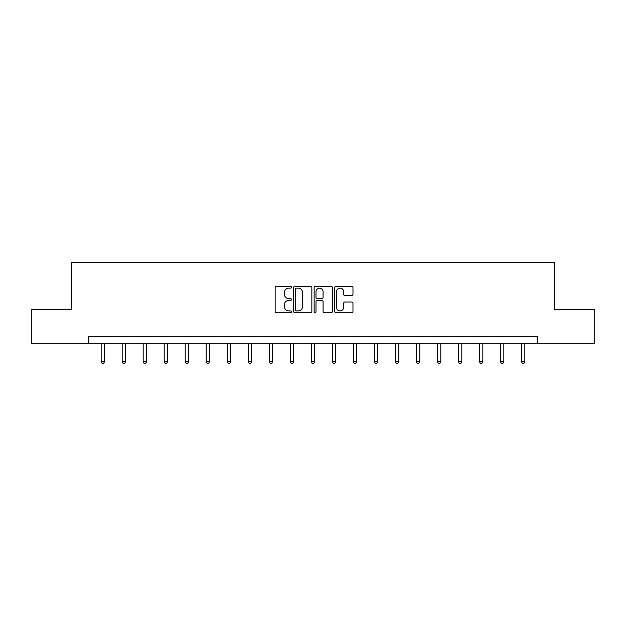 <?xml version="1.0" encoding="UTF-8"?>
<svg xmlns="http://www.w3.org/2000/svg" width="626" height="626" viewBox="0 0 626 626"><rect width="100%" height="100%" fill="white"/><g stroke="black" fill="none" stroke-linecap="round" stroke-linejoin="round"><path stroke-width="0.94" d="M291.442 287.217A0.923 0.923 0 0 0 290.519 286.293L276.473 286.293A1.322 1.322 0 0 0 275.15 287.616L275.15 311.419A1.322 1.322 0 0 0 276.473 312.742L290.519 312.742A0.923 0.923 0 0 0 291.442 311.811A0.923 0.923 0 0 0 290.519 310.887L288.703 310.887A4.233 4.233 0 0 1 284.47 306.654L284.47 304.674A4.233 4.233 0 0 1 288.703 300.441L290.519 300.441A0.923 0.923 0 0 0 291.442 299.518A0.923 0.923 0 0 0 290.519 298.586L288.703 298.586A4.233 4.233 0 0 1 284.47 294.361L284.47 292.373A4.233 4.233 0 0 1 288.703 288.14L290.519 288.14A0.923 0.923 0 0 0 291.442 287.217M351.648 295.613A1.322 1.322 0 0 0 352.97 294.29L352.97 287.616A1.322 1.322 0 0 0 351.648 286.293L336.045 286.293A1.322 1.322 0 0 0 334.722 287.616L334.722 311.419A1.322 1.322 0 0 0 336.045 312.742L351.648 312.742A1.322 1.322 0 0 0 352.97 311.419L352.97 303.352A1.322 1.322 0 0 0 351.648 302.029L344.965 302.029A1.322 1.322 0 0 0 343.643 303.352L343.643 307.35A3.537 3.537 0 0 1 340.106 310.887A3.537 3.537 0 0 1 336.569 307.35L336.569 291.677A3.537 3.537 0 0 1 340.106 288.14A3.537 3.537 0 0 1 343.643 291.677L343.643 294.29A1.322 1.322 0 0 0 344.965 295.613L351.648 295.613M88.556 343.298L31.3 343.298L31.3 309.62L71.45 309.62L71.45 262.466L554.55 262.466L554.55 309.62L594.7 309.62L594.7 343.298L537.444 343.298L537.444 336.561L88.556 336.561L88.556 343.298L537.444 343.298M311.842 287.616A1.322 1.322 0 0 0 310.519 286.293L294.916 286.293A1.322 1.322 0 0 0 293.594 287.616L293.594 311.419A1.322 1.322 0 0 0 294.916 312.742L310.519 312.742A1.322 1.322 0 0 0 311.842 311.419L311.842 287.616M315.481 286.293L331.084 286.293A1.322 1.322 0 0 1 332.406 287.616L332.406 311.419A1.322 1.322 0 0 1 331.084 312.742L324.409 312.742A1.322 1.322 0 0 1 323.086 311.419L323.086 301.763A1.322 1.322 0 0 0 321.764 300.441L317.327 300.441A1.322 1.322 0 0 0 316.005 301.763L316.005 311.811A0.923 0.923 0 0 1 315.081 312.742A0.923 0.923 0 0 1 314.158 311.811L314.158 287.616A1.322 1.322 0 0 1 315.481 286.293M296.372 288.14A0.923 0.923 0 0 0 295.449 289.071L295.449 309.964A0.923 0.923 0 0 0 296.372 310.887L298.289 310.887A4.233 4.233 0 0 0 302.522 306.654L302.522 292.373A4.233 4.233 0 0 0 298.289 288.14L296.372 288.14M323.086 291.747A3.537 3.537 0 0 0 319.55 288.21A3.537 3.537 0 0 0 316.005 291.747L316.005 297.264A1.322 1.322 0 0 0 317.327 298.586L321.764 298.586A1.322 1.322 0 0 0 323.086 297.264L323.086 291.747M101.154 343.298L101.154 361.781L104.519 361.781L104.519 343.298M104.519 361.781L103.509 363.534L102.163 363.534L101.154 361.781M122.172 343.298L122.172 361.781L125.536 361.781L125.536 343.298M125.536 361.781L124.527 363.534L123.181 363.534L122.172 361.781M143.182 343.298L143.182 361.781L146.554 361.781L146.554 343.298M146.554 361.781L145.545 363.534L144.199 363.534L143.182 361.781M164.2 343.298L164.2 361.781L167.572 361.781L167.572 343.298M167.572 361.781L166.563 363.534L165.209 363.534L164.2 361.781M185.218 343.298L185.218 361.781L188.582 361.781L188.582 343.298M188.582 361.781L187.573 363.534L186.227 363.534L185.218 361.781M206.236 343.298L206.236 361.781L209.6 361.781L209.6 343.298M209.6 361.781L208.591 363.534L207.245 363.534L206.236 361.781M227.254 343.298L227.254 361.781L230.618 361.781L230.618 343.298M230.618 361.781L229.609 363.534L228.263 363.534L227.254 361.781M248.264 343.298L248.264 361.781L251.636 361.781L251.636 343.298M251.636 361.781L250.627 363.534L249.281 363.534L248.264 361.781M269.282 343.298L269.282 361.781L272.654 361.781L272.654 343.298M272.654 361.781L271.637 363.534L270.291 363.534L269.282 361.781M290.3 343.298L290.3 361.781L293.664 361.781L293.664 343.298M293.664 361.781L292.655 363.534L291.309 363.534L290.3 361.781M311.318 343.298L311.318 361.781L314.682 361.781L314.682 343.298M314.682 361.781L313.673 363.534L312.327 363.534L311.318 361.781M332.336 343.298L332.336 361.781L335.7 361.781L335.7 343.298M335.7 361.781L334.691 363.534L333.345 363.534L332.336 361.781M353.346 343.298L353.346 361.781L356.718 361.781L356.718 343.298M356.718 361.781L355.709 363.534L354.363 363.534L353.346 361.781M374.364 343.298L374.364 361.781L377.736 361.781L377.736 343.298M377.736 361.781L376.719 363.534L375.373 363.534L374.364 361.781M395.382 343.298L395.382 361.781L398.746 361.781L398.746 343.298M398.746 361.781L397.737 363.534L396.391 363.534L395.382 361.781M416.4 343.298L416.4 361.781L419.764 361.781L419.764 343.298M419.764 361.781L418.755 363.534L417.409 363.534L416.4 361.781M437.417 343.298L437.417 361.781L440.782 361.781L440.782 343.298M440.782 361.781L439.773 363.534L438.427 363.534L437.417 361.781M458.428 343.298L458.428 361.781L461.8 361.781L461.8 343.298M461.8 361.781L460.791 363.534L459.437 363.534L458.428 361.781M479.446 343.298L479.446 361.781L482.818 361.781L482.818 343.298M482.818 361.781L481.801 363.534L480.455 363.534L479.446 361.781M500.464 343.298L500.464 361.781L503.828 361.781L503.828 343.298M503.828 361.781L502.819 363.534L501.473 363.534L500.464 361.781M521.481 343.298L521.481 361.781L524.846 361.781L524.846 343.298M524.846 361.781L523.837 363.534L522.491 363.534L521.481 361.781"/></g></svg>
